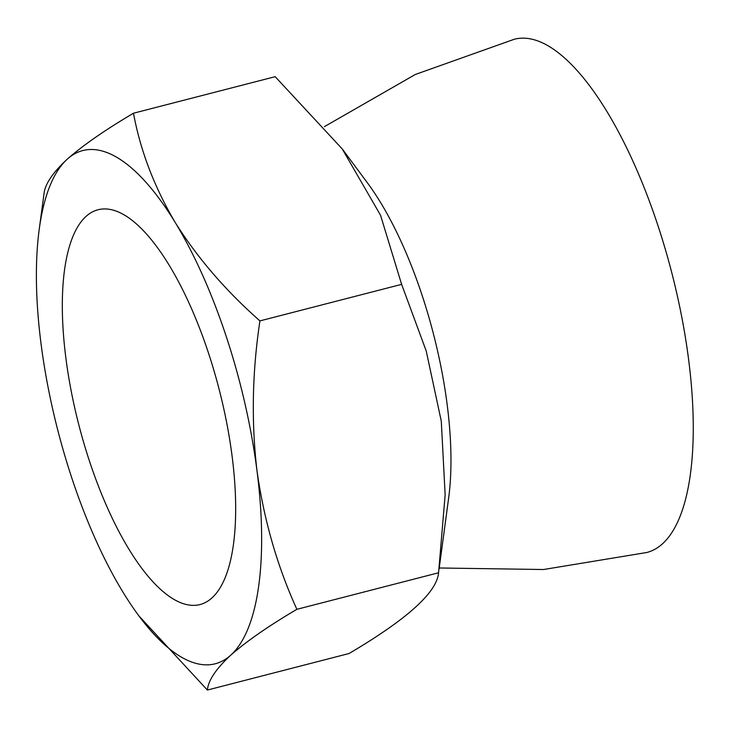 <?xml version="1.0" encoding="UTF-8"?>
<svg xmlns="http://www.w3.org/2000/svg" width="729" height="729" viewBox="0 0 729 729"><rect width="100%" height="100%" fill="white"/><g stroke="black" fill="none" stroke-linecap="round" stroke-linejoin="round"><path stroke-width="1.09" d="M124.395 215.028A203.874 72.381 -104.5 0 0 98.096 209.752A203.874 72.381 -104.5 0 0 78.923 425.235A203.874 72.381 -104.5 0 0 199.91 604.578A203.874 72.381 -104.5 0 0 226.692 422.765A203.874 72.381 -104.5 0 0 124.395 215.028M122.727 591.738A265.037 94.087 -104.5 0 0 138.929 615.932A265.037 94.087 -104.5 0 0 230.701 655.207C246.53 641.292 268.591 625.992 296.876 609.316C277.239 566.132 263.934 519.905 256.973 470.633A265.037 94.087 75.5 0 1 230.701 655.207C216.039 668.794 208.266 680.412 207.382 690.053L349.073 653.512C407.128 619.267 436.963 592.358 438.576 572.766L445.146 494.873L441.291 421.225L426.228 351.004L401.624 284.356L380.547 215.274L342.247 148.944L275.179 76.682L133.489 113.223C105.149 129.944 83.088 145.244 67.305 159.122A265.037 94.087 -104.5 0 0 39.229 229.307A265.037 94.087 -104.5 0 0 41.034 343.696A265.037 94.087 -104.5 0 0 122.727 591.738M133.489 113.223C140.369 150.584 154.302 187.034 175.279 222.591C197.34 257.765 225.562 290.534 259.925 320.897C252.234 371.744 251.25 421.654 256.973 470.633A265.037 94.087 -104.5 0 0 175.279 222.591A265.037 94.087 -104.5 0 0 67.305 159.122C52.625 172.737 44.852 184.346 43.986 193.96L39.229 229.307M138.929 615.932L207.382 690.053M439.095 568.957L448.645 497.998A216.103 76.718 -104.5 0 0 367.343 182.751L342.247 148.944M439.223 567.982L543.552 569.522L646.778 552.5A265.037 94.087 -104.5 0 0 681.588 316.14A265.037 94.087 -104.5 0 0 548.6 46.091A265.037 94.087 -104.5 0 0 514.41 39.22L415.348 74.467L324.396 126.646M259.925 320.897L401.624 284.356M296.876 609.316L438.576 572.766"/></g></svg>
